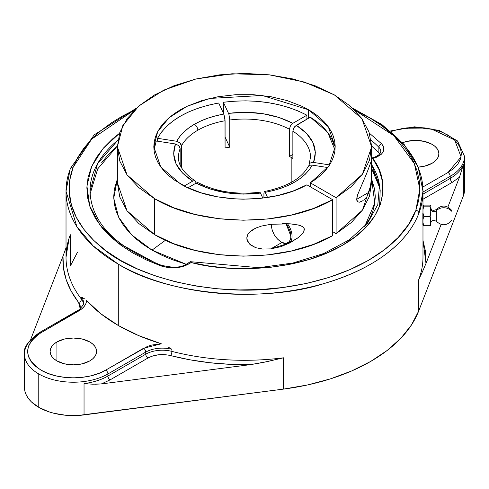 <?xml version="1.0" encoding="UTF-8"?>
<svg xmlns="http://www.w3.org/2000/svg" width="489" height="489" viewBox="0 0 489 489"><rect width="100%" height="100%" fill="white"/><g stroke="black" fill="none" stroke-linecap="round" stroke-linejoin="round"><path stroke-width="0.73" d="M370.705 118.43A178.479 103.045 180 0 1 422.979 191.297L418.896 213.204A3.13 2.494 -159.3 0 0 415.839 210.264L419.849 189.109L414.403 163.699L393.969 135.801L354.287 109.799L370.693 118.448L382.013 125.924L392.019 134.01L400.601 142.623L407.679 151.676L413.181 161.089L417.062 170.771L419.287 180.624L419.819 190.551L418.67 200.466L415.839 210.264A3.13 2.494 20.7 0 1 418.896 213.204A178.479 103.045 180 0 1 294.781 290.166A178.479 103.045 180 0 1 118.295 264.158L118.295 325.485C131.046 332.832 145.386 338.932 161.315 343.785L138.613 335.57L118.295 325.485L100.826 313.755L86.59 300.643C86.217 304.623 83.631 308.046 78.821 310.906A3.13 1.809 -120 0 0 77.256 310.747L39.42 332.593A3.13 1.809 60 0 1 40.984 332.746L78.821 310.906A3.13 1.809 -120 0 0 77.256 310.747C78.099 311.297 85.129 303.651 83.485 302.599A23.472 13.551 180 0 0 81.455 297.086L82.042 297.385M70.245 168.632A3.13 2.494 20.7 0 1 73.161 167.214L77.641 157.623L83.729 148.326L91.364 139.426L100.471 130.997L110.966 123.124L122.751 115.881L134.713 109.799L91.688 139.09L73.161 167.214A3.13 2.494 -159.3 0 0 70.245 168.632A3.13 2.494 -159.3 0 0 70.104 169.383A178.479 103.045 180 0 0 66.021 191.297L70.233 168.668L94.261 134.805L136.455 108.13M430.791 220.307L430.803 223.118M436.371 220.203L436.371 210.618A3.13 2.555 0 0 1 432.893 211.431A3.13 2.555 0 0 1 430.803 209.023L430.803 209.023A3.13 2.555 180 0 0 432.893 211.431A3.13 2.555 180 0 0 436.371 210.618L436.371 209.598L436.371 210.618A9.389 7.665 -0 0 1 451.524 211.175L451.524 210.294M310.509 157.024A66.015 38.111 0 0 0 292.862 131.223L292.862 158.405L289.433 156.425L292.862 154.445L289.433 156.425L289.433 129.243A66.015 38.111 0 0 0 229.769 120.013L229.769 147.195L225.081 147.922L224.989 119.016L223.828 114.071L218.687 103.002C188.008 108.821 167.623 120.587 157.544 138.301L161.413 132.201L166.56 126.419L172.91 121.046L180.362 116.174L188.803 111.871L198.1 108.21L208.112 105.233L218.687 103.002L223.828 114.071L215.71 115.82L208.021 118.13L200.881 120.96L194.39 124.273L188.65 128.02L183.748 132.146L179.75 136.584L176.718 141.272L180.031 142.941L181.052 144.383L181.407 145.954L181.407 167.562L181.407 145.954L180.031 142.941L176.718 141.272C180.209 134.768 186.101 129.108 194.39 124.273A4.853 2.8 60 0 1 197.825 130.215A66.015 38.111 0 0 0 181.407 145.954A66.015 38.111 180 0 1 197.825 130.215A66.015 38.111 180 0 1 225.081 120.74L225.081 147.922L229.769 147.195L229.769 120.013A66.015 38.111 180 0 1 289.433 129.243L289.433 156.425L291.175 157.397L291.175 182.464L291.175 157.397L292.862 158.405L292.862 131.223L293.865 127.843L294.983 126.345L310.332 117.177L317.557 122.164L323.651 127.629L328.529 133.491L332.117 139.652L334.348 146.022M402.594 142.715A23.227 13.411 180 0 1 426.518 141.957A23.227 13.411 180 0 1 438.877 153.803A23.227 13.411 180 0 1 432.074 163.289L424.538 166.193L418.168 167.134A23.227 13.411 180 0 0 432.074 163.289L434.965 161.254L437.111 158.937L438.431 156.419L438.877 153.803L438.431 151.187L437.111 148.674L434.965 146.358L432.074 144.322L424.538 141.419L415.65 140.398L406.762 141.419L402.594 142.715M56.926 341.952A23.227 13.411 180 0 1 82.238 339.042A23.227 13.411 180 0 1 96.578 351.432A23.227 13.411 180 0 1 89.774 360.913L82.238 363.822L73.35 364.843L64.462 363.822L56.926 360.913L56.926 341.952L64.462 339.042L73.35 338.021L82.238 339.042L89.774 341.952L92.659 343.981L94.805 346.304L96.131 348.816L96.578 351.432L96.131 354.048L94.805 356.567L92.659 358.883L89.774 360.913A23.227 13.411 180 0 1 64.462 363.822A23.227 13.411 180 0 1 50.122 351.432L50.569 348.816L51.889 346.304L54.035 343.981L56.926 341.952L56.926 360.913L54.035 358.883L51.889 356.567L50.569 354.048L50.122 351.432A23.227 13.411 180 0 1 56.926 341.952M170.606 348.516L171.902 349.311L171.902 351.383A23.472 13.551 0 0 0 145.759 354.183A3.13 1.809 -120 0 0 147.971 358.015C154.665 354.513 162.214 353.706 170.63 355.589A3.13 1.039 104.4 0 0 171.902 351.383A23.472 13.551 0 0 0 145.759 354.183A3.13 1.809 -120 0 0 147.971 358.015L110.135 379.861A3.13 1.809 60 0 1 107.922 376.029L145.759 354.183L145.759 352.104A3.13 1.809 -120 0 0 143.546 348.272L105.71 370.118A3.13 1.809 60 0 1 107.922 373.951L145.759 352.104A23.472 13.551 180 0 1 171.902 349.311L171.902 351.383A178.479 103.045 0 0 0 283.528 357.801L283.528 389.103A178.479 103.045 0 0 0 418.657 311.09L418.657 279.787A178.479 103.045 0 0 0 422.979 257.251L422.979 225.38L423.761 225.71L422.979 222.526L422.979 219.634L422.979 222.526L423.761 225.71L429.898 225.71L430.778 225.184L430.803 206.939M169.304 347.734L168.46 347.233M352.545 108.13L381.933 124.573L404.22 144.573L418.199 167.201L422.979 191.297A178.479 103.045 180 0 1 418.896 213.204C411.188 234.103 386.817 264.867 324.5 283.406C263.95 303.217 167.226 295.136 118.295 264.158L93.142 245.9L76.926 226.755L66.021 191.297L66.021 257.251A178.479 103.045 0 0 0 81.455 299.164A3.13 2.335 -37.6 0 1 78.595 302.453L80.202 308.663L80.214 305.851L79.628 304.115L71.302 291.346L66.235 279.83L63.454 268.058L63.002 256.181L30.703 339.39L63.002 256.181C62.127 272.287 67.323 287.715 78.595 302.453A3.13 2.335 142.4 0 0 81.455 299.164L81.455 297.086L84.53 298.84L82.635 297.703M422.863 213.161L422.863 225.129L422.863 213.161M171.902 349.311A23.472 13.551 0 0 0 145.759 352.104L145.759 354.183L107.922 376.029L107.922 373.951A48.9 28.234 180 0 1 38.772 373.951A48.9 28.234 180 0 1 24.45 353.987A48.9 28.234 180 0 1 38.772 334.024A3.13 1.809 60 0 1 39.42 332.593A3.13 1.809 60 0 1 40.984 332.746C23.246 345.203 23.246 357.661 40.984 370.118C57.83 380.356 88.864 380.363 105.71 370.118A3.13 1.809 60 0 1 107.922 373.951A48.9 28.234 180 0 1 38.772 373.951A48.9 28.234 180 0 1 24.45 353.987L24.45 387.367A48.9 28.234 0 0 0 38.772 407.331L38.772 373.951L38.772 407.331A48.9 28.234 0 0 0 84.041 414.916L84.041 383.614L92.629 384.189L84.041 383.614A48.9 28.234 0 0 0 107.922 376.029L107.922 373.951L145.759 352.104A3.13 1.809 -120 0 0 143.546 348.272L161.315 343.785L151.7 345.063L147.36 346.45L105.71 370.118L98.778 373.407L90.862 375.845L82.274 377.349L73.35 377.856L64.42 377.349L55.832 375.845L47.922 373.407L40.984 370.118L35.294 366.114L31.064 361.542L28.46 356.591L27.58 351.432L28.46 346.279L31.064 341.322L35.294 336.75L40.984 332.746L81.981 308.7L84.383 306.2L85.936 303.48L86.59 300.643C95 309.843 105.569 318.119 118.295 325.485L118.295 264.158A178.479 103.045 180 0 1 66.021 191.297M101.743 162.586L108.228 154.671L117.372 146.015L97.714 168.864L90.055 193.986M89.982 196.725L89.982 191.297A154.518 89.212 180 0 1 117.886 140.16L97.586 163.656L89.982 191.297C91.345 222.55 115.318 247.287 161.908 265.496A3.13 1.357 109.9 0 0 160.844 265.882L116.565 241.921L100.037 225.178L89.768 206.162L86.92 186.107L91.645 166.462L103.069 148.534L119.56 133.234L112.598 138.888L103.662 147.843L96.535 157.33L91.321 167.22L88.081 177.391L86.865 187.703L87.678 198.033L90.514 208.241L95.337 218.192L102.085 227.77L110.667 236.841L120.979 245.295L132.886 253.015L146.229 259.91L160.844 265.882A3.13 1.357 -70.1 0 1 161.914 265.496L172.935 267.3C178.711 266.426 180.239 268.449 190.154 261.768M364.592 226.621L374.806 203.155L371.634 179.029M117.366 179.011L114.347 189.322L113.717 196.725L114.347 204.127L116.229 211.456L119.347 218.644L123.668 225.618L129.157 232.318L135.759 238.675L143.399 244.628L152.024 250.117L186.407 264.372L171.841 259.506L161.529 255.093L152.024 250.117L165.447 240.24L152.024 250.117L131.657 234.885L118.613 217.183L113.741 198.155L117.366 179.029M195.135 180.887L194.017 180.673L195.135 180.887L195.875 181.743L196.138 183.106L188.02 187.794L196.138 183.106L195.178 180.912C179.072 170.056 178.338 160.899 178.485 157.165A66.015 38.111 180 0 1 180.154 148.662L180.154 165.044L180.154 148.662L179.793 147.091L178.778 145.649L175.465 143.974L173.65 153.907L176.052 163.797L182.531 173.051L192.709 181.126L184.292 185.985L192.709 181.126C176.278 170.398 170.533 158.014 175.465 143.974L156.291 141.009L153.968 150.062M117.366 182.733L127.042 210.838L154.603 234.653L154.603 198.717L173.613 207.752L195.288 214.494L218.803 218.705L243.29 220.215L267.813 218.974L291.468 215.026L313.357 208.522L332.667 199.701L306.903 184.824C273.174 204.213 213.18 203.754 180.362 183.846L160.698 166.859L153.797 146.816L157.702 131.614L169.084 117.727L186.957 106.339L209.787 98.436L262.196 95.459L308.638 109.787L308.638 118.155L308.638 109.787L314.519 113.527L319.751 117.58L324.28 121.902L328.07 126.455L331.077 131.199L333.284 136.089L334.659 141.077L335.197 146.119L334.892 151.168L333.749 156.174L331.768 161.095L328.981 165.881L325.405 170.496L321.077 174.885L316.035 179.017L310.332 182.843L336.096 197.721L336.096 233.65L362.416 210.191L371.634 182.752L371.634 146.816L362.416 174.261L336.096 197.721L351.371 186.572L362.642 173.931L369.476 160.276L371.628 146.119L369.012 131.981L361.726 118.405L350.038 105.893L334.397 94.915L361.958 118.729L371.634 146.822M157.544 138.301L157.544 141.205L157.544 138.301L176.718 141.272L157.544 138.301M306.903 115.196C282.831 102.769 254.989 98.46 223.375 102.274L223.375 113.1L223.375 102.274L234.469 101.156L245.71 100.844L256.939 101.333L267.978 102.623L278.651 104.689L288.797 107.507L298.266 111.027L306.903 115.196L292.862 123.301L278.877 117.427L262.844 113.686L245.71 112.299L228.51 113.35L223.375 102.274L228.51 113.35C252.825 110.502 274.274 113.815 292.862 123.301L306.903 115.196L306.903 119.157L306.903 115.196M370.479 186.132L368.877 192.287L356.664 199.341L357.704 194.549L366.524 173.778M371.603 163.76L370.968 182.715M367.49 171.364L371.139 161.456L371.493 161.419L371.591 162.978M363.18 200.588L359.513 202.183L357.71 201.823L356.982 200.985L356.664 199.341L368.877 192.287L367.74 194.922M154.603 198.717L127.042 174.909L117.366 146.816L122.837 125.52L138.79 106.04L163.858 90.074L195.844 79.004L232.024 73.772L269.305 74.829L304.439 82.085L334.397 94.915L315.13 85.789L293.156 79.004L269.305 74.829L244.5 73.417L219.695 74.829L195.844 79.004L173.87 85.789L154.603 94.915L138.79 106.04L127.042 118.729L119.805 132.501L117.366 146.816L119.805 161.138L127.042 174.909L138.79 187.599L154.603 198.717L154.603 234.653C200.832 262.709 285.521 263.174 332.667 235.631L332.667 199.701C285.521 227.244 200.826 226.774 154.603 198.717M248.571 233.302L249.5 232.22L255.692 228.106L261.597 226.04L270.845 224.292L290.203 223.821M255.692 247.691L250.551 244.965L247.837 241.896L246.804 238.174L247.74 234.598L249.5 232.22L253.333 229.31L257.569 227.33M246.853 237.446L247.526 235.026M263.149 249.133L255.729 247.703L249.5 244.035L246.933 239.421M280.704 246.688L270.839 248.889L281.97 242.465L270.747 248.901M371.139 161.456L371.536 161.761L371.616 166.113L371.139 181.04L370.265 187.287L368.877 192.287M287.434 223.681A14.67 8.472 60 0 1 289.023 243.033A14.67 8.472 60 0 1 281.688 242.306A14.67 8.472 -120 0 0 291.615 239.531A14.67 8.472 -120 0 0 287.434 223.681M286.01 223.626L290.955 236.321C290.368 242.862 287.092 244.751 281.132 241.988L284.891 243.296L286.591 243.229L289.299 241.664L290.766 238.424L290.766 233.999L290.203 231.548L288.076 226.639L286.016 223.626M271.316 224.983L272.061 229.751L274.188 234.659L277.373 238.956L281.132 241.988C275.173 237.868 271.902 232.202 271.316 224.983L271.316 224.341A14.67 8.472 -120 0 1 271.316 224.243A14.67 8.472 60 0 0 271.316 224.665M366.371 174.145L368.877 167.696M356.75 198.216L357.71 194.549L363.388 181.138M363.162 200.606L359.47 202.189L357.679 201.804L356.664 199.341M365.937 197.825L364.036 199.891M304.189 228.559L303.748 231.719L302.355 233.779L298.675 237.306L290.081 242.795L281.572 246.395M297.813 224.854L302.349 226.505L303.913 227.972M282.104 223.583L290.081 223.815L298.669 225.062L301.157 225.887M117.366 146.816L117.366 182.752L119.805 197.067L127.042 210.838L138.79 223.528L154.603 234.653L173.613 243.681L195.288 250.429L218.803 254.635L243.29 256.15L267.813 254.903L291.468 250.961L313.357 244.451L332.667 235.631L332.667 199.701L306.903 184.824L293.113 191.028L277.526 195.594L260.704 198.345L243.29 199.182L234.555 198.87L217.446 196.804L201.34 192.88L186.841 187.244L174.384 180.038L169.078 175.912L164.506 171.505L160.698 166.859L157.702 162.018L155.539 157.036L154.231 151.951L153.797 146.816L154.231 141.682L155.539 136.602L157.702 131.614L160.698 126.779L164.506 122.134L169.084 117.721L174.384 113.595L180.362 109.787L186.957 106.333L201.743 100.63L218.167 96.706L235.612 94.701L253.394 94.701L270.833 96.706L287.257 100.63L302.043 106.333L308.638 109.787L328.302 126.779L335.203 146.816L328.761 166.211L310.332 182.843L310.332 186.804L310.332 182.843L336.096 197.721L336.096 233.65L351.371 222.507L362.642 209.867L369.476 196.211L371.628 182.049M332.667 231.67L336.096 233.65L332.667 231.67M302.349 226.505L303.761 227.727L304.347 229.543L303.748 231.719L302.361 233.779L298.681 237.306L290.087 242.795L270.839 248.889L262.037 249.042M329.61 164.921L313.535 162.434L315.35 152.507L312.948 142.617L306.469 133.356L296.291 125.282C312.722 136.015 318.467 148.399 313.535 162.434L329.61 164.921M312.282 165.141L327.801 167.544L312.282 165.141L310.484 165.166L308.969 165.789L307.948 166.914L308.969 165.789L310.484 165.166L312.282 165.141C304.39 178.717 288.687 187.782 265.172 192.336L273.29 190.588L280.979 188.283L288.119 185.447L294.61 182.134L300.35 178.387L305.252 174.267L309.25 169.83L312.282 165.141M267.55 197.464L265.172 192.336L267.55 197.464M154.353 147.415L156.291 141.009L175.465 143.974L178.778 145.649L180.154 148.662A66.015 38.111 0 0 0 178.491 157.305M335.032 150.062L327.703 132.366L310.332 117.177L296.291 125.282L293.865 127.843L292.862 131.223A66.015 38.111 180 0 1 310.515 157.165L308.846 165.673L309.207 164.212L310.222 163.082L311.744 162.458L313.535 162.434L311.744 162.458L310.222 163.082L309.066 164.512M260.49 193.063L262.825 198.1L260.49 193.063C236.175 195.912 214.726 192.593 196.138 183.106L210.123 188.98L226.156 192.721L243.29 194.115L260.49 193.063L260.007 192.33L260.49 193.063M229.769 147.195L225.081 137.103L229.769 147.195M289.433 129.243L290.435 125.862L292.862 123.301L290.435 125.862L289.433 129.243M229.769 120.013L228.993 114.683L229.769 120.013M228.626 113.601L228.993 114.683M263.919 197.972L263.919 193.589L263.919 197.972M264.011 192.281L264.286 191.584L265.075 192.14M264.286 191.584L264.69 191.602L264.286 191.584L263.919 193.589M194.39 124.273C202.758 119.487 212.568 116.089 223.828 114.071L225.081 120.74A66.015 38.111 0 0 0 197.825 130.215A4.853 2.8 -120 0 0 194.39 124.273M194.017 180.673L192.709 181.126L194.017 180.673M198.565 182.868L197.452 182.654L196.138 183.106L198.522 182.843C216.046 191.767 236.456 194.897 259.751 192.226M451.524 210.27L451.524 211.175A9.389 7.665 180 0 0 436.371 210.618L436.371 221.217M430.803 207.697L430.803 211.303M371.628 146.015L378.871 152.678L371.628 146.015M379.751 187.849L371.634 168.638L375.949 176.303L379.757 187.868M364.598 226.621L369.653 218.644L372.771 211.456L374.653 204.127L375.283 196.725L374.653 189.322L371.634 179.011M430.803 221.077L430.803 206.529M430.803 209.023L430.803 217.14M371.114 140.16A154.518 89.212 180 0 1 378.871 147.25L378.871 152.678L378.871 147.25A14.731 8.509 180 0 1 380.797 151.449L379.977 153.632L378.443 155.16L374.947 157.073L371.634 158.057M379.574 206.48L380.185 190.435L379.476 185.325L371.634 164.671A135.41 78.179 180 0 1 379.476 185.325L377.832 204.567L367.575 223.167L349.146 239.91L323.694 253.534L292.935 263.021L258.95 267.697L190.41 261.694M379.812 153.846L378.871 152.678M430.803 214.512L430.803 215.411M430.791 210.508L430.803 214.5M430.778 225.184L429.898 225.71L430.778 221.077L429.898 216.45L423.761 216.45L429.898 216.45L430.778 211.303L429.898 206.144L423.761 206.144L429.898 206.144L430.778 205.631L429.898 205.105L423.761 205.105L429.898 205.105L430.778 205.631L429.898 206.144L430.778 211.303L429.898 216.45L430.778 221.077L429.898 225.71L423.761 225.71L422.979 225.013M430.803 223.394L430.803 223.876M190.527 261.749L191.107 262.532L210.423 266.254L230.484 268.302L250.845 268.632L271.065 267.226L290.71 264.133L309.36 259.402L326.609 253.149L342.08 245.502L355.442 236.627L366.408 226.719L374.733 215.985L380.246 204.665L382.826 193.002L382.41 181.242L379.018 169.646L372.716 158.467L376.072 157.44L381.292 154.279L382.924 152.299L383.786 150.166L383.853 147.971L383.107 145.814L381.597 143.803L369.439 133.234L381.597 143.803A3.13 2.225 135.5 0 0 378.871 147.25A3.13 2.225 -44.5 0 1 381.597 143.803C386.243 150.227 383.284 155.117 372.716 158.467L371.31 158.265L372.716 158.467C390.369 180.203 388.205 219.879 341.829 245.643C296.591 272.067 228.308 272.783 191.107 262.532L190.343 261.688M380.79 151.7A14.731 8.509 0 0 0 378.871 147.25M191.107 262.532C182.525 268.192 172.44 269.305 160.844 265.882L168.693 267.654L177.116 267.642L184.946 265.851L191.107 262.532M422.979 194.133L450.228 178.399A3.13 1.809 -120 0 0 452.441 182.232L422.979 199.243L452.441 182.232L459.483 177.177L452.441 182.232A3.13 1.809 -120 0 1 450.228 178.399L422.979 194.133M422.979 209.689L422.979 212.904L422.973 209.689L423.761 206.144L422.973 205.79L423.761 206.144L422.973 209.689L422.979 212.904L422.979 209.695M422.979 205.466L423.761 205.105L422.979 205.466M423.761 216.45L422.979 212.904L423.761 216.45L422.979 219.634L423.761 216.45M83.485 302.667A23.472 13.551 0 0 0 81.455 297.086L81.455 299.164A23.472 13.551 0 0 1 83.405 303.559A23.472 13.551 0 0 0 81.455 299.164A178.479 103.045 180 0 1 66.021 257.324A178.479 103.045 180 0 1 70.343 234.714L70.343 266.016L77.568 252.086M415.601 210.881L408.504 224.561L398.138 237.538L384.709 249.537L368.492 260.325L349.8 269.69L329.018 277.44L306.548 283.424L282.85 287.526C370.473 275.368 407.441 234.903 415.601 210.881M73.161 167.214L69.841 179.75L69.267 192.428L71.443 205.044L76.333 217.409L83.857 229.323L93.906 240.6L106.315 251.059L120.893 260.545L137.415 268.907L155.612 276.004L175.209 281.737L195.887 286.01L217.33 288.754L239.2 289.928L261.157 289.519L282.85 287.526C215.349 297.709 134.683 277.379 101.137 247.031C65.245 216.994 65.758 186.706 73.161 167.214M390.356 131.003L414.635 126.816L439.183 130.398L457.515 140.948L464.55 156.364A48.9 28.234 180 0 1 450.228 176.321L422.979 192.055L450.228 176.321A3.13 1.809 -120 0 0 448.016 172.489L422.832 187.03L448.016 172.489L461.109 156.883L454.617 139.946L431.335 128.98L401.298 128.717M425.998 263.43L441.133 224.439L425.998 263.43L422.979 240.423L425.546 251.554L425.998 263.43L422.319 272.043L425.998 263.43M447.9 207.012L459.483 177.177L463.364 164.61A48.9 28.234 180 0 1 450.228 178.399A48.9 28.234 0 0 0 463.364 164.61L459.483 177.177L447.9 207.012M422.979 257.177A178.479 103.045 180 0 1 418.657 279.787L418.657 311.09L463.364 195.912A48.9 28.234 0 0 0 464.55 189.738L464.55 156.364A48.9 28.234 180 0 1 450.228 176.321A3.13 1.809 -120 0 0 448.016 172.489L453.706 168.485L457.936 163.919L460.54 158.962L461.42 153.803L460.54 148.65L457.936 143.693L453.706 139.127L448.016 135.123L441.078 131.834L433.168 129.396L424.58 127.892L415.65 127.384L406.726 127.892L398.138 129.396L391.004 131.541M450.228 176.321L450.228 178.399L450.228 176.321M418.657 279.787L422.319 272.043L418.657 279.787M422.967 207.275L422.967 209.695M66.021 247.789L63.002 256.181L66.021 247.782M110.135 379.861L101.382 383.926L250.778 364.592L230.203 364.329L209.818 362.728L189.873 359.8L167.751 354.996L158.65 354.769L152.886 355.925L147.971 358.015L110.135 379.861A3.13 1.809 60 0 1 107.922 376.029A48.9 28.234 180 0 1 84.041 383.614L84.041 414.916L283.528 389.103L283.528 357.801A178.479 103.045 180 0 1 171.902 351.383A3.13 1.039 -75.6 0 1 170.63 355.589C196.162 362.098 222.88 365.1 250.778 364.592L263.1 362.471L283.528 357.801L267.196 361.603L250.778 364.592L101.382 383.926L110.135 379.861M94.799 384.25L101.382 383.926L92.629 384.195M24.474 388.242L25.049 391.775L26.388 395.234L28.466 398.572L31.253 401.732L38.772 407.331L48.46 411.665L53.937 413.278L65.715 415.253L77.971 415.473L283.528 389.103L307.66 384.929L330.527 378.834L351.683 370.943L370.705 361.414L387.209 350.436L400.876 338.217L411.432 325.014L418.657 311.09L463.364 195.912L463.364 164.61L463.364 195.912L464.55 189.695M451.524 210.221C446.701 204.922 441.653 204.695 436.371 209.543C433.016 210.985 431.157 210.337 430.803 207.587M430.803 223.235C431.157 220.484 433.016 219.83 436.371 221.279C441.653 226.126 446.701 225.9 451.524 220.6M422.979 191.297L422.979 207.257M297.935 237.886L289.023 243.033M281.688 242.306L281.132 241.988M293.064 241.15L292.587 241.432M264.427 191.505C286.713 186.969 301.218 178.772 307.954 166.914M83.485 304.678L83.485 302.599M66.021 257.251L69.022 238.76M39.42 332.593C28.099 340.851 23.105 347.985 24.45 353.987"/></g></svg>

